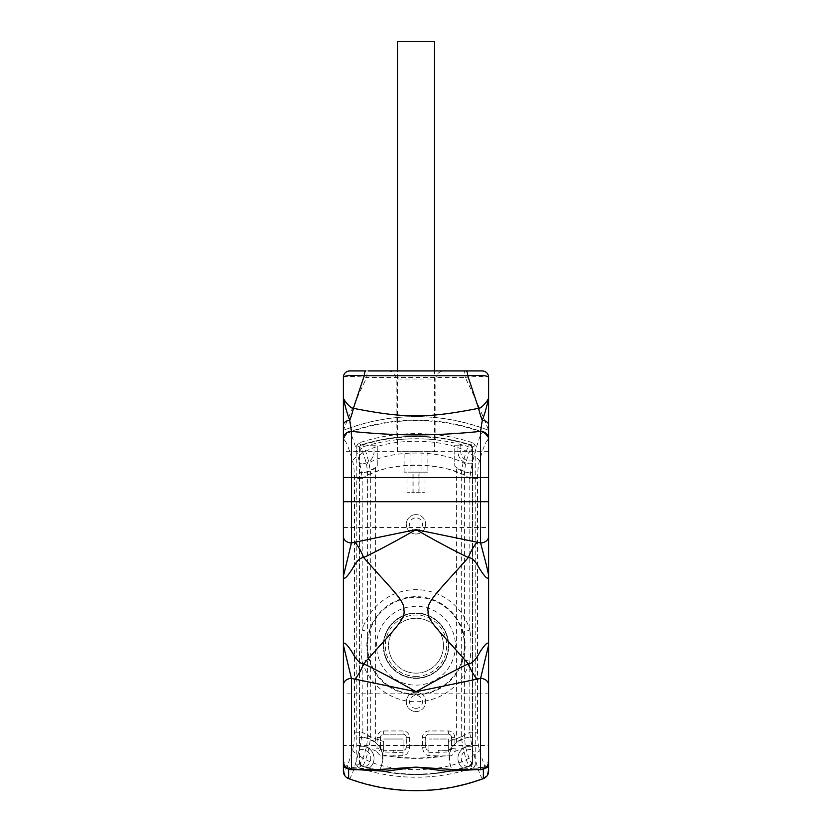 <?xml version="1.0" encoding="UTF-8"?>
<svg xmlns="http://www.w3.org/2000/svg" width="832" height="832" viewBox="0 0 832 832"><rect width="100%" height="100%" fill="white"/><g stroke="black" fill="none" stroke-linecap="round" stroke-linejoin="round"><path stroke-width="0.62" stroke-dasharray="4.16 3.12" d="M402.875 755.612L403.083 750.329A3.224 3.224 0 0 0 406.318 747.105L406.318 737.412L406.318 747.105C405.964 749.143 404.882 750.214 403.083 750.329L383.708 750.329L380.661 748.155L380.484 737.412A3.224 3.224 0 0 1 383.708 734.188L403.083 734.188A3.224 3.224 0 0 1 406.318 737.412A3.224 3.224 0 0 0 403.083 734.188L403.083 730.954A6.458 6.458 0 0 1 409.542 737.412L409.521 747.427C408.689 752.71 406.474 755.435 402.875 755.612L393.276 755.903C408.418 758.774 423.571 758.774 438.724 755.903L448.885 755.945C451.35 756.205 453.43 754.686 455.104 751.4L463.039 748.093L461.261 736.726L461.261 474.146L463.039 462.769C465.93 451.454 468.083 445.526 469.518 444.985L471.796 445.879A3.224 3.224 0 0 0 470.267 444.818A177.59 177.59 0 0 0 361.733 444.818A3.224 3.224 0 0 0 359.497 447.897L360.235 448.063C361.67 448.573 363.813 454.168 366.683 464.828L367.609 474.146L367.609 736.726L366.683 746.044C363.813 756.704 361.67 762.299 360.235 762.809L359.497 762.975L359.497 447.897L361.254 445.016L362.482 444.985C363.917 445.526 366.07 451.454 368.961 462.769L370.739 474.146L370.739 736.726L368.961 748.093C366.07 759.418 363.917 765.346 362.482 765.887L361.254 765.856L359.497 762.975L359.497 447.897A3.224 3.224 0 0 1 361.733 444.818A177.59 177.59 0 0 1 470.267 444.818L473.502 443.05A180.274 180.274 0 0 0 358.498 443.05L356.803 445.401L359.538 447.377M406.318 747.105L409.521 747.427M416 692.214A9.682 9.682 0 0 0 406.318 701.896A9.682 9.682 0 0 0 416 711.578A9.682 9.682 0 0 0 425.682 701.896A9.682 9.682 0 0 0 416 692.214A9.682 9.682 0 0 1 425.682 701.896A9.682 9.682 0 0 1 416 711.578A9.682 9.682 0 0 1 406.318 701.896A9.682 9.682 0 0 1 416 692.214A9.682 9.682 0 0 0 406.318 701.896A9.682 9.682 0 0 0 416 711.578M416 514.623A9.682 9.682 0 0 0 406.318 524.306A9.682 9.682 0 0 0 416 533.998A9.682 9.682 0 0 0 425.682 524.306A9.682 9.682 0 0 0 416 514.623A9.682 9.682 0 0 1 425.682 524.306A9.682 9.682 0 0 1 416 533.998A9.682 9.682 0 0 1 406.318 524.306A9.682 9.682 0 0 1 416 514.623A9.682 9.682 0 0 0 406.318 524.306A9.682 9.682 0 0 0 416 533.998M416 673.161A27.446 27.446 0 0 1 388.554 645.715A27.446 27.446 0 0 1 416 618.27A27.446 27.446 0 0 1 443.446 645.715A27.446 27.446 0 0 1 416 673.161A27.446 27.446 0 0 1 388.554 645.715A27.446 27.446 0 0 1 416 618.27A27.446 27.446 0 0 1 443.446 645.715A27.446 27.446 0 0 1 416 673.161M361.254 445.016L358.498 443.05M470.746 765.856L470.267 766.054A3.224 3.224 0 0 0 472.503 762.975L472.503 447.897L472.503 762.975L471.765 762.809C470.33 762.299 468.187 756.704 465.317 746.044L464.391 736.726L464.391 474.146L465.317 464.828C468.187 454.168 470.33 448.573 471.765 448.063L475.197 445.401L475.197 765.471L472.462 763.495L470.746 765.856L473.502 767.822A180.274 180.274 0 0 1 358.498 767.822L361.254 765.856M475.197 445.401L473.502 443.05M359.538 763.495L356.803 765.471L356.803 445.401M356.803 765.471L358.498 767.822M473.502 767.822L475.197 765.471M472.503 460.658L472.503 453.887A8.07 8.07 0 0 0 466.742 446.15A177.59 177.59 0 0 0 365.258 446.15A8.07 8.07 0 0 0 359.497 453.887L359.497 463.528A12.106 12.106 0 0 0 374.026 451.662L374.026 445.203L369.179 445.203L377.25 445.203L374.026 445.203L374.026 451.662A12.106 12.106 0 0 1 359.497 463.528L359.497 472.514C361.358 474.032 366.746 472.378 375.638 467.542A20.987 20.987 0 0 0 377.25 465.993L377.25 445.203L377.25 465.993A20.987 20.987 0 0 1 359.497 472.514L359.497 759.408A8.07 8.07 0 0 0 364.53 766.886L365.258 767.146A8.07 8.07 0 0 1 359.497 759.408L359.497 453.887A8.07 8.07 0 0 1 365.258 446.15A177.59 177.59 0 0 1 466.742 446.15A8.07 8.07 0 0 1 472.503 453.887L472.503 759.408A8.07 8.07 0 0 1 467.47 766.886L466.742 767.146A177.59 177.59 0 0 1 365.258 767.146L369.013 768.217A177.59 177.59 0 0 0 453.034 770.64C450.902 769.506 449.686 764.265 449.384 754.915A20.987 20.987 0 0 1 456.362 742.518C465.254 737.693 470.642 736.029 472.503 737.558L472.503 472.514A20.987 20.987 0 0 1 454.75 465.993L454.75 465.993A20.987 20.987 0 0 0 456.362 467.542C465.254 472.378 470.642 474.032 472.503 472.514L472.503 463.528A12.106 12.106 0 0 1 457.974 451.662L457.974 445.203L454.75 445.203L454.75 465.993L454.75 445.203L462.821 445.203L457.974 445.203L457.974 451.662A12.106 12.106 0 0 0 472.503 463.528L472.503 460.658A9.308 9.308 0 0 1 460.772 451.662L460.772 445.203M466.742 767.146A8.07 8.07 0 0 0 472.503 759.408L472.503 737.558A20.987 20.987 0 0 0 453.034 770.64A177.59 177.59 0 0 0 462.987 768.217A12.106 12.106 0 0 1 472.503 746.533A12.106 12.106 0 0 0 462.987 768.217L466.742 767.146M360.235 762.809A3.224 3.214 -102.9 0 0 362.482 765.887A177.59 177.424 180 0 0 469.518 765.887L470.267 766.054A177.59 177.59 0 0 1 361.733 766.054L360.204 764.993A3.224 3.224 0 0 1 359.497 762.975A3.224 3.224 0 0 0 361.733 766.054A177.59 177.59 0 0 0 470.267 766.054A3.224 3.224 0 0 0 472.503 762.975L472.462 763.495M366.683 746.044A3.224 2.215 -166.4 0 0 368.961 748.093L376.896 751.4L377.25 737.412A6.458 6.458 0 0 1 383.708 730.954L403.083 730.954M403.083 734.188L383.708 734.188A3.224 3.224 0 0 0 380.484 737.412L380.484 747.105A3.224 1.758 0 0 1 376.678 748.831M380.536 747.666L380.484 747.105A3.224 3.224 0 0 0 383.708 750.329A3.224 0.894 -90 0 0 382.886 752.398A3.224 0.894 -90 0 0 383.115 755.945C380.65 756.205 378.581 754.686 376.896 751.4A3.224 2.028 -19.1 0 0 380.661 748.155L380.765 748.426M448.885 755.945A3.224 0.894 90 0 0 449.114 752.398A3.224 0.894 90 0 0 448.292 750.329L451.339 748.155A3.224 2.028 19.1 0 0 455.104 751.4L454.75 737.412A6.458 6.458 0 0 0 448.292 730.954L428.917 730.954A6.458 6.458 0 0 0 422.458 737.412L422.479 747.427C423.301 752.71 425.516 755.435 429.125 755.612L438.724 755.903A3.224 0.603 90 0 0 438.87 752.367A3.224 0.603 90 0 0 438.308 750.329L448.292 750.329L438.308 750.329M429.125 755.612L428.74 750.318M422.479 747.427L425.682 747.105C426.036 749.143 427.107 750.225 428.917 750.329A3.224 3.224 0 0 1 425.682 747.105L425.682 737.412L425.682 747.105L425.682 745.784L406.318 745.784M428.917 734.188A3.224 3.224 0 0 0 425.682 737.412A3.224 3.224 0 0 1 428.917 734.188L448.292 734.188L428.917 734.188L428.917 730.954M451.516 737.412A3.224 3.224 0 0 0 448.292 734.188A3.224 3.224 0 0 1 451.516 737.412L451.516 747.105L451.516 737.412L454.75 737.412M455.322 748.831A3.224 1.758 0 0 1 451.516 747.105L451.506 747.323M472.462 447.377L470.746 445.016M471.796 445.879A3.224 3.224 0 0 1 472.503 447.897A3.224 3.224 0 0 0 470.267 444.818A177.59 177.59 0 0 0 361.733 444.818L360.214 445.858M465.317 464.828A3.224 2.215 13.6 0 0 463.039 462.769C439.369 449.779 392.642 449.769 368.961 462.769A3.224 2.215 166.4 0 0 366.683 464.828M403.083 750.329L393.692 750.329A3.224 0.603 -90 0 0 393.13 752.367A3.224 0.603 -90 0 0 393.276 755.903L383.115 755.945M471.765 762.809A3.224 3.214 -77.1 0 1 469.518 765.887C468.083 765.346 465.93 759.418 463.039 748.093A3.224 2.215 -13.6 0 0 465.317 746.044M393.692 750.329L383.708 750.329M448.292 750.329A3.224 3.224 0 0 0 451.516 747.105L451.204 748.488M435.854 439.858C437.081 438.651 394.919 438.651 396.146 439.858C394.919 438.651 437.081 438.651 435.854 439.858L435.854 379.018L396.146 379.018L396.146 439.858M359.497 746.533A12.106 12.106 0 0 1 369.013 768.217A12.106 12.106 0 0 0 359.497 746.533M359.497 749.861A8.882 8.882 0 0 1 370.427 755.882A8.882 8.882 0 0 1 364.53 766.886M375.638 467.542L375.638 742.518C366.746 737.693 361.358 736.029 359.497 737.558A20.987 20.987 0 0 1 378.966 770.64A177.59 177.59 0 0 0 453.034 770.64M375.638 742.518A20.987 20.987 0 0 1 382.616 754.915C382.314 764.265 381.098 769.506 378.966 770.64M467.47 766.886A8.882 8.882 0 0 1 461.573 755.882A8.882 8.882 0 0 1 472.503 749.861M388.066 370.937A8.07 8.07 0 0 1 396.146 379.018L435.854 379.018A8.07 8.07 0 0 1 443.934 370.937M397.55 451.662L397.55 370.937L434.45 370.937L434.45 451.662L397.55 451.662L434.45 451.662M343.356 394.285L343.356 377.395A6.458 6.458 90 0 1 349.804 370.937L365.955 370.937M343.356 527.54L488.644 527.54L488.644 451.662L488.644 477.495L343.356 477.495L343.356 527.54L343.356 430.31C350.958 411.206 358.79 393.567 366.86 377.395A6.458 1.186 90 0 1 368.046 370.937L463.954 370.937A6.458 1.186 90 0 1 465.14 377.395C480.002 376.085 487.843 376.085 488.644 377.395L488.644 377.395A6.458 6.458 0 0 0 482.196 370.937L466.045 370.937M343.356 384.665L343.356 377.395C344.157 376.085 351.988 376.085 366.86 377.395L465.14 377.395C473.21 393.567 481.042 411.206 488.644 430.31C440.211 411.986 391.789 411.986 343.356 430.31A199.701 199.701 0 0 1 488.644 430.31L488.644 439.847L487.906 439.982C486.054 440.669 483.205 447.72 479.367 461.167C478.213 465.421 477.599 471.245 477.526 478.639L477.526 732.233C477.599 739.627 478.213 745.451 479.367 749.705C483.205 763.142 486.054 770.203 487.906 770.89L488.644 771.025L488.644 766.75M488.644 762.403L488.644 759.595M488.644 745.482L488.644 693.826L343.356 693.826L343.356 745.482L488.644 745.482L488.644 693.826M488.644 632.122L488.644 599.695M488.644 597.002L488.644 595.098M488.644 576.42L488.644 536.286M488.644 425.121L488.644 406.39M488.644 394.285L488.644 384.654M488.644 451.662L343.356 451.662L343.356 477.495L488.644 477.495L488.644 501.706L343.356 501.706L488.644 501.706L488.644 527.54M484.827 768.487L482.061 767.291L480.574 768.643A8.07 7.904 180 0 0 488.644 760.75M343.356 439.847A8.07 8.07 160.4 0 1 348.618 432.276A193.731 193.731 0 0 1 483.382 432.276L482.633 432.411C480.792 433.139 477.922 441.126 474.001 456.352C472.316 461.999 470.912 469.425 469.799 478.639L469.799 630.032C471.37 640.494 471.37 650.946 469.799 661.388L469.799 732.233C470.912 741.447 472.316 748.873 474.001 754.52C477.922 769.746 480.792 777.722 482.633 778.461L483.382 778.586M477.526 478.639L469.799 478.639C447.252 460.949 384.758 460.938 362.201 478.639C361.088 469.425 359.684 461.999 357.999 456.352C354.078 441.126 351.208 433.139 349.367 432.411L348.618 432.276M343.356 766.75L343.356 771.014L344.094 770.89C345.946 770.203 348.795 763.142 352.633 749.705C353.787 745.451 354.401 739.627 354.474 732.233L354.474 478.639C354.401 471.245 353.787 465.421 352.633 461.167C348.795 447.72 345.946 440.669 344.094 439.982A8.07 8.05 -79 0 1 349.367 432.411A193.731 193.554 -0 0 1 482.633 432.411A8.07 8.05 -101 0 1 487.906 439.982M343.356 653.952L343.356 651.986M343.356 646.755L343.356 645.018M343.356 626.486L343.356 585.863M343.356 576.316L343.356 574.434M343.356 572.458L343.356 558.802M343.356 558.594L343.356 554.684M343.356 553.717L343.356 550.878M343.356 542.703L343.356 542.058M343.356 539.074L343.356 537.046M343.356 430.31L343.356 406.266M351.426 769.704L351.426 768.643A8.07 7.904 0 0 1 343.356 760.76L343.356 759.574M343.356 759.377C342.514 757.671 344.51 767.406 349.939 767.291L351.426 768.643L376.178 769.704L349.929 767.291L348.618 768.102L357.282 769.704M482.071 767.291L455.822 769.704L480.574 768.643L480.574 769.704M474.718 769.704L483.382 768.102A8.07 7.883 -0 0 0 488.644 760.718M348.618 778.586L349.367 778.461C351.208 777.722 354.078 769.746 357.999 754.52C381.108 774.613 450.882 774.623 474.001 754.52A8.07 5.314 166.1 0 0 479.367 749.705M352.633 749.705A8.07 5.314 13.9 0 0 357.999 754.52C359.684 748.873 361.088 741.447 362.201 732.233C367.765 735.738 374.93 738.826 383.708 741.478L383.708 751.941L403.083 752.7L403.083 745.264L428.917 745.264L428.917 752.7L448.292 751.941L448.292 739.024L428.917 739.024L448.292 739.024L448.292 751.941M403.083 745.264L403.083 739.024L383.708 739.024L403.083 739.024L403.083 752.7M383.708 741.478L383.708 751.941M428.917 745.264L428.917 752.7M463.091 631.998C465.858 641.139 465.858 650.291 463.091 659.433A49.046 49.046 0 0 1 368.909 659.433C366.142 650.291 366.142 641.139 368.909 631.998A49.046 49.046 0 0 1 463.091 631.998L469.799 630.032A56.035 56.035 0 0 0 362.201 630.032L362.201 478.639L354.474 478.639M479.367 461.167A8.07 5.314 -166.1 0 0 474.001 456.352C450.882 436.249 381.108 436.259 357.999 456.352A8.07 5.314 -13.9 0 0 352.633 461.167M354.474 732.233L362.201 732.233L362.201 661.388C360.63 650.936 360.63 640.484 362.201 630.032L368.909 631.998M416 694.148A48.433 48.433 0 0 1 367.567 645.715A48.433 48.433 0 0 1 416 597.282A48.433 48.433 0 0 1 464.433 645.715A48.433 48.433 0 0 1 416 694.148M416 685.131A39.416 39.416 0 0 0 455.416 645.715A39.416 39.416 0 0 0 416 606.299A39.416 39.416 0 0 0 376.584 645.715A39.416 39.416 0 0 0 416 685.131M416 678.402A32.687 32.687 0 0 0 448.687 645.715A32.687 32.687 0 0 0 416 613.018A32.687 32.687 0 0 0 383.313 645.715A32.687 32.687 0 0 0 416 678.402A32.687 32.687 0 0 0 448.687 645.715A32.687 32.687 0 0 0 416 613.018A32.687 32.687 0 0 0 383.313 645.715A32.687 32.687 0 0 0 416 678.402M416 676.385A30.67 30.67 0 0 0 446.67 645.715A30.67 30.67 0 0 0 416 615.046A30.67 30.67 0 0 0 385.33 645.715A30.67 30.67 0 0 0 416 676.385M416 613.423A32.292 32.292 0 0 1 448.292 645.715A32.292 32.292 0 0 1 416 678.007A32.292 32.292 0 0 1 383.708 645.715A32.292 32.292 0 0 1 416 613.423A32.292 32.292 0 0 0 383.708 645.715A32.292 32.292 0 0 0 416 678.007A32.292 32.292 0 0 0 448.292 645.715A32.292 32.292 0 0 0 416 613.423M343.356 760.718A8.07 7.883 180 0 0 348.618 768.102L347.173 768.487M413.13 472.16L406.983 472.16L413.13 472.16L413.13 492.669L406.983 492.669L413.13 492.669M406.983 472.16L406.983 492.669M404.113 451.662L427.887 451.662L416 451.662L416 472.16L404.113 472.16L427.887 472.16L416 472.16L416 451.662L404.113 451.662L404.113 472.16M427.887 451.662L427.887 472.16M397.55 41.6L434.45 41.6M413.026 451.662L418.974 451.662L413.026 451.662M410.051 451.662L410.051 472.16L421.949 472.16L410.051 472.16M421.949 451.662L421.949 472.16M412.922 472.16L419.078 472.16L412.922 472.16L412.922 492.669L419.078 492.669L412.922 492.669M419.078 472.16L419.078 492.669M418.87 472.16L425.017 472.16L418.87 472.16L418.87 492.669L425.017 492.669L418.87 492.669M425.017 472.16L425.017 492.669M406.318 737.412L409.542 737.412M464.391 474.146L461.261 474.146C437.705 462.072 394.295 462.072 370.739 474.146L367.609 474.146M451.516 739.378L454.75 739.378L461.261 736.726L464.391 736.726M367.609 736.726L370.739 736.726L377.25 739.378L380.484 739.378M360.204 764.993A3.224 3.224 0 0 0 361.733 766.054A177.59 177.59 0 0 0 470.267 766.054L471.786 765.014M380.484 737.412L377.25 737.412M383.708 734.188L383.708 730.954M422.458 737.412L425.682 737.412M448.292 730.954L448.292 734.188M471.765 448.063A3.224 3.214 77.1 0 0 469.518 444.985A177.59 177.424 -0 0 0 362.482 444.985A3.224 3.214 102.9 0 0 360.235 448.063M382.616 754.915A161.439 161.439 0 0 0 449.384 754.915M456.362 742.518L456.362 467.542M460.772 451.662L457.974 451.662M483.382 769.194L483.382 768.102M348.618 768.102L348.618 769.194M344.094 770.89A8.07 8.05 79 0 0 349.367 778.461A193.731 193.554 180 0 0 482.633 778.461A8.07 8.05 101 0 0 487.906 770.89M448.292 741.478C457.07 738.826 464.246 735.738 469.799 732.233L477.526 732.233M368.909 659.433L362.201 661.388A56.035 56.035 0 0 0 469.799 661.388L463.091 659.433M416 708.354A6.458 6.458 0 0 1 409.542 701.896A6.458 6.458 0 0 1 416 695.438A6.458 6.458 0 0 1 422.458 701.896A6.458 6.458 0 0 1 416 708.354M416 530.764A6.458 6.458 0 0 1 409.542 524.306A6.458 6.458 0 0 1 416 517.858A6.458 6.458 0 0 1 422.458 524.306A6.458 6.458 0 0 1 416 530.764M343.356 389.563L343.356 397.311M343.356 413.182L343.356 421.949M488.644 421.866L488.644 413.171M488.644 405.215L488.644 404.612M488.644 397.322L488.644 389.553M488.644 759.47L488.509 757.869M488.644 759.377C489.476 757.671 487.49 767.406 482.061 767.291M343.356 759.47L343.491 757.869"/><path stroke-width="1.25" d="M388.066 370.937L397.55 370.937L397.55 41.6L434.45 41.6L434.45 370.937L443.934 370.937L388.066 370.937M343.356 438.828A8.07 7.436 180 0 1 351.426 431.392L351.426 477.495L480.574 477.495L480.574 431.392C434.106 436.062 397.894 436.062 351.426 431.392L349.731 420.17A32.292 11.7 -81.6 0 0 353.402 408.314C350.293 408.803 343.398 399.256 343.356 398.133L343.356 377.395C344.396 375.523 351.364 374.982 364.229 375.783L353.402 408.314C404.778 418.382 427.19 418.392 478.598 408.314A32.292 11.7 -98.4 0 0 482.269 420.17C484.401 415.064 486.533 407.711 488.644 398.133C488.571 399.287 481.728 408.762 478.598 408.314L467.771 375.783L364.229 375.783A6.458 1.778 -90 0 1 365.955 370.937L349.804 370.937A6.458 6.458 0 0 0 343.356 377.395L343.356 398.133C345.457 407.67 347.589 415.022 349.731 420.17A8.07 5.054 180 0 0 343.356 425.11L343.356 761.634C344.053 766.75 346.746 769.444 351.426 769.704L376.178 769.704L416 767.135L455.822 769.704L480.574 769.704L480.574 678.434L488.644 644.935L488.644 377.395A6.458 6.458 -90 0 0 482.196 370.937L368.046 370.937M463.954 370.937L466.045 370.937A6.458 1.778 -90 0 1 467.771 375.783C480.636 374.982 487.604 375.523 488.644 377.395L488.644 398.133M343.356 398.133L343.356 425.11L343.356 398.133M483.382 432.276A8.07 8.07 -160.5 0 1 488.644 439.847L488.644 438.828A8.07 7.436 0 0 0 480.574 431.392L482.269 420.17A8.07 5.054 0 0 1 488.644 425.121L488.644 421.866M348.618 769.194L348.618 778.586A193.731 193.731 180 0 0 402.314 790.202L405.413 790.4A193.731 193.731 180 0 0 426.577 790.4A193.731 193.731 -0 0 0 483.392 778.596A8.07 8.07 -19.5 0 0 488.644 771.025L488.644 762.403M484.827 768.487L488.644 766.75L488.644 632.122M488.644 599.695L488.644 597.002M488.644 595.098L488.644 576.42C488.842 574.933 485.69 562.006 484.068 556.234L480.574 542.932L480.574 501.706L488.644 501.706L488.644 477.495L480.574 477.495L480.574 501.706L343.356 501.706L343.356 451.662M488.644 406.39L488.644 394.285M343.356 477.495L351.426 477.495L351.426 542.932L416 529.63L480.574 542.932A8.07 6.646 0 0 0 488.644 536.286L488.644 501.706M488.644 760.75L488.644 644.935C488.405 641.098 485.472 643.531 479.835 652.236C475.727 659.942 471.89 663.801 468.333 663.832C439.868 631.301 426.962 620.589 428.126 611.416C425.87 602.191 438.766 591.001 468.333 557.534C471.838 557.586 475.509 561.184 479.346 568.329C485.17 577.574 488.27 580.268 488.644 576.43L488.644 644.935M488.644 439.847L487.906 439.982M344.094 439.982L343.356 439.847M348.608 778.596A8.07 8.07 19.6 0 1 343.356 771.025L343.356 653.952M343.356 651.986L343.356 646.755M343.356 645.018L343.356 626.486M343.356 585.863L343.356 576.316M343.356 574.434L343.356 572.458M343.356 554.684L343.356 553.717M343.356 550.878L343.356 542.703M343.356 542.058L343.356 539.074M343.356 537.046L343.356 501.706M343.356 406.266L343.356 394.285M343.356 760.76A8.07 7.904 0 0 1 343.356 760.75L343.356 766.75L347.173 768.487M343.356 693.826L343.356 745.482M351.426 542.932A8.07 6.646 180 0 1 343.356 536.286L343.356 576.43C343.606 580.268 346.549 577.824 352.175 569.109C356.273 561.423 360.11 557.565 363.667 557.534C392.09 590.013 405.059 600.787 403.874 609.95C406.141 619.174 393.182 630.406 363.667 663.832C360.183 663.801 356.522 660.213 352.664 653.058C346.819 643.781 343.71 641.066 343.356 644.935L351.426 678.434A8.07 6.646 180 0 0 343.356 685.079L343.356 576.43L351.426 542.932M354.952 542.225A32.292 11.804 73.5 0 1 363.667 557.534C377.707 550.826 395.148 541.528 416 529.63C436.894 541.549 454.334 550.857 468.333 557.534A32.292 11.804 106.5 0 1 477.048 542.225M488.644 685.079A8.07 6.646 0 0 0 480.574 678.434L416 691.735L351.426 678.434L351.426 769.704M354.952 679.13A32.292 11.804 -73.5 0 0 363.667 663.832C377.666 670.509 395.106 679.817 416 691.735C436.852 679.838 454.293 670.53 468.333 663.832A32.292 11.804 -106.5 0 0 477.048 679.13M357.282 769.704L385.944 771.233L416 767.135L446.056 771.233L474.718 769.704M483.382 778.586L483.382 769.194M343.356 384.665L343.356 389.563M343.356 397.311L343.356 413.182M343.356 421.949L343.356 430.31M488.644 413.171L488.644 405.215M488.644 404.612L488.644 397.322M488.644 389.553L488.644 384.654M488.644 536.286L488.644 576.43M480.574 769.704C485.43 769.267 488.124 766.574 488.644 761.634"/></g></svg>
